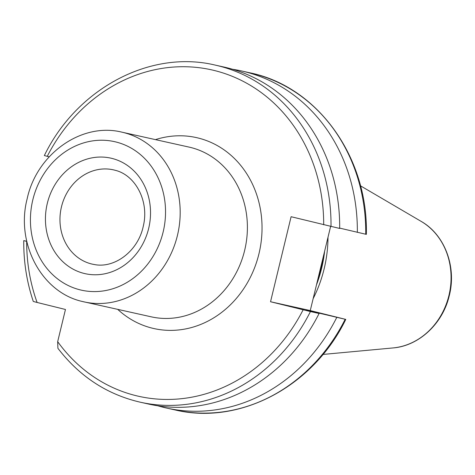 <?xml version="1.0" encoding="UTF-8"?>
<svg xmlns="http://www.w3.org/2000/svg" width="475" height="475" viewBox="0 0 475 475"><rect width="100%" height="100%" fill="white"/><g stroke="black" fill="none" stroke-linecap="round" stroke-linejoin="round"><path stroke-width="0.71" d="M327.999 237.239A121.725 107.374 102.5 0 1 313.144 298.65M318.565 313.346A157.035 138.522 -77.5 0 0 318.725 313.049L306.25 310.169L319.093 313.482L310.436 311.558L270.536 301.744L291.104 216.713L339.667 228.451A172.668 152.315 -77.5 0 0 223.832 67.017L215.181 65.087A172.668 152.315 102.5 0 1 331.01 226.527M310.436 311.558A172.668 152.315 102.5 0 1 140.19 402.183C107.023 394.464 79.592 376.503 57.902 348.294L57.677 341.668L65.461 309.48L37.103 302.462A167.236 147.523 102.5 0 1 26.677 241.383L26.784 241.413M44.929 155.717L49.186 156.833M318.725 313.049L345.165 319.283A172.668 152.315 -77.5 0 1 174.919 409.913C239.887 425.57 313.328 386.424 345.776 319.402L310.258 310.579L270.536 301.744M310.258 310.579L330.618 226.438M365.738 234.252A172.668 152.315 -77.5 0 0 249.909 72.817C317.615 86.521 368.315 157.267 366.35 234.371L339.293 228.018M33.832 301.589L37.103 302.462M26.677 241.383L23.75 240.629C23.572 261.749 26.76 282.037 33.309 301.488M26.754 241.282L24.362 240.748M140.19 402.183L148.847 404.112A172.668 152.315 -77.5 0 0 319.093 313.482M357.337 232.382A172.668 152.315 -77.5 0 0 241.502 70.947A172.668 152.315 -77.5 0 0 232.602 69.279M157.748 405.781A172.668 152.315 -77.5 0 0 166.517 408.043A172.668 152.315 -77.5 0 0 336.763 317.413M360.46 185.808L421.159 221.392A67.379 59.44 102.5 0 1 449.255 294.049A67.379 59.44 102.5 0 1 393.009 347.938L322.947 354.439M114.214 170.038A48.307 42.613 -77.5 0 0 61.489 206.75A48.307 42.613 -77.5 0 0 91.497 263.946A48.307 42.613 102.5 0 0 94.323 264.527C114.511 268.678 138.201 251.168 143.313 226.064C149.399 201.121 135.369 175.127 115.277 170.317A48.307 42.613 102.5 0 0 114.214 170.038M84.069 273.422A59.173 52.197 -77.5 0 0 148.657 228.451A59.173 52.197 -77.5 0 0 111.898 158.395A59.173 52.197 -77.5 0 0 47.31 203.365A59.173 52.197 -77.5 0 0 84.069 273.422M115.87 141.966A76.077 67.112 102.5 0 1 163.133 232.032A76.077 67.112 102.5 0 1 80.097 289.851A76.077 67.112 102.5 0 1 32.834 199.785A76.077 67.112 102.5 0 1 115.87 141.966M121.861 132.151L189.068 147.102A86.943 76.695 -77.5 0 1 190.635 147.464A86.943 76.695 -77.5 0 1 244.857 249.512A86.943 76.695 -77.5 0 1 151.311 316.843L82.484 301.512C41.45 292.457 15.574 243.2 27.14 198.877C36.557 154.286 81.29 122.039 121.861 132.151A86.943 76.695 102.5 0 1 123.423 132.513A86.943 76.695 102.5 0 1 177.644 234.561A86.943 76.695 102.5 0 1 84.099 301.892A86.943 76.695 102.5 0 1 82.537 301.524M117.723 309.367A97.814 86.284 -77.5 0 0 152.19 328.148A97.814 86.284 -77.5 0 0 258.946 253.81A97.814 86.284 -77.5 0 0 198.188 138.017A97.814 86.284 -77.5 0 0 155.479 139.626M57.677 341.668A167.236 147.523 -77.5 0 0 303.127 309.807M323.695 224.776A167.236 147.523 -77.5 0 0 214.51 70.543A167.236 147.523 -77.5 0 0 47.251 156.352M323.594 255.467A120.638 106.418 102.5 0 1 317.532 280.517M324.639 251.127A120.745 106.513 102.5 0 1 316.487 284.84M215.181 65.087C150.207 49.43 76.772 88.576 44.323 155.598M249.909 72.817L241.502 70.947M174.919 409.913L166.517 408.043M421.159 221.392C444.832 234.745 456.79 267.051 449.231 295.836C442.759 323.635 418.997 345.925 393.009 347.938"/></g></svg>
